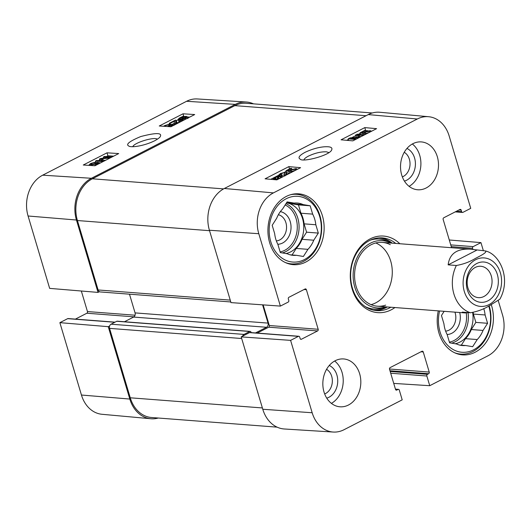 <?xml version="1.0" encoding="UTF-8"?>
<svg xmlns="http://www.w3.org/2000/svg" width="531" height="531" viewBox="0 0 531 531"><rect width="100%" height="100%" fill="white"/><g stroke="black" fill="none" stroke-linecap="round" stroke-linejoin="round"><path stroke-width="0.8" d="M95.129 163.774L94.797 162.672L91.498 163.515L90.589 164.378L91.392 164.67L95.188 163.74L97.372 162.247L100.405 162.964M95.673 165.4L94.817 165.34L98.607 163.402L97.027 163.004L95.719 163.953L90.243 165.307L89.162 164.809L90.708 163.468L95.938 162.035L94.797 162.672M94.963 165.758L83.274 165.015L107.023 152.822L118.705 153.565L94.963 165.758L94.817 165.34M97.346 164.046L97.027 163.004M89.327 165.4L89.162 164.809M96.164 162.798L95.938 162.035M110.182 157.946L101.036 158.888L104.826 160.694M105.722 160.236L104.195 160.395M103.067 161.597L95.441 161.112L96.649 160.488L103.173 160.906L99.423 159.068L100.551 158.484L109.937 157.495L103.306 157.076L104.514 156.453L112.141 156.937M95.726 162.041L95.441 161.112M99.921 160.701L99.423 159.068M103.631 158.158L103.306 157.076M169.177 125.84L168.845 124.739L165.546 125.581L164.637 126.338M167.371 126.511L171.42 124.32L174.327 125.004M170.259 126.697L172.655 125.469L171.075 125.07L168.486 126.584M171.394 126.112L171.075 125.07M163.588 126.272L164.756 125.535L169.986 124.108L168.845 124.739M170.219 124.865L169.986 124.108M169.435 124.128L169.197 123.331L175.469 120.106L176.252 120.504L176.79 122.276M176 120.218L175.495 122.754L176.093 123.073L179.232 122.236L180.162 121.42L179.524 121.187L180.825 120.577L181.602 120.929L181.423 121.36M176.538 121.997L176.458 123.311M179.75 121.938L179.524 121.187M177.892 123.172L174.865 123.683L174.015 123.292L174.772 121.002L170.112 123.391L169.197 123.331M170.524 124.725L170.112 123.391M174.055 123.418L172.024 124.46M182.093 119.229L179.186 118.997L180.321 117.948L182.385 117.165L182.093 119.229M181.881 119.263L181.35 117.497M182.903 119.05L183.195 116.979L186.182 117.198L185.014 118.26L182.903 119.05M183.739 118.752L183.195 116.979M184.655 118.433L184.177 116.853M182.79 119.847L179.266 119.847L178.024 119.382L179.624 117.915L183.314 116.136L183.241 116.628L186.069 116.349L187.324 116.82L185.684 118.3L182.856 119.382L183.003 120.55M182.233 120.949L181.967 120.079M179.651 121.612L178.562 121.154L178.024 119.382M183.454 116.588L183.314 116.136M183.182 120.457L182.856 119.382M189.673 117.125L187.37 116.979M178.124 119.727L176.299 120.663M113.687 156.147L107.919 155.775L106.373 156.572M107.023 152.822L107.919 155.775M103.585 157.999L103.187 158.211M99.709 159.997L98.507 160.608M183.009 113.8L194.698 114.55L170.949 126.743L159.26 125.993L183.009 113.8L183.832 116.521M132.803 146.662C134.104 142.706 154.202 136.58 157.375 139.188M154.64 140.781C157.933 139.003 159.838 137.556 160.342 136.454C162.167 132.65 155.649 132.677 140.781 136.54C129.405 141.273 125.422 144.452 128.847 146.065C130.931 147.777 143.894 146.111 154.64 140.781M246.258 102.012L197.326 98.952A31.296 24.731 94.4 0 0 186.593 101.282L42.692 175.177A31.296 24.731 94.4 0 0 28.077 215.998L49.655 288.379L98.023 292.402L76.444 220.02A31.999 25.282 -85.6 0 1 91.385 178.283L235.279 104.388A31.999 25.282 -85.6 0 1 246.258 102.012A31.999 25.282 -85.6 0 1 253.506 103.85M98.023 292.402L99.41 291.685M109.632 325.954L108.238 326.671L59.87 322.656L81.449 395.031A31.296 24.731 94.4 0 0 102.005 414.286L150.831 418.74A31.999 25.282 -85.6 0 1 129.816 399.053L108.238 326.671M158.278 418.023A31.999 25.282 -85.6 0 1 150.831 418.74M59.87 322.656L67.669 318.653A1.281 1.009 -85.6 0 1 68.114 318.554L115.035 322.158M75.389 319.118L86.858 313.224A1.281 1.009 94.4 0 0 87.456 311.558L81.329 291.015M404.244 152.284A13.229 10.454 -85.6 0 1 409.985 165.108A13.229 10.454 -85.6 0 1 402.352 176.909M326.565 369.317A13.229 10.454 -85.6 0 1 332.306 382.141A13.229 10.454 -85.6 0 1 324.673 393.942M454.934 312.148A13.229 10.454 -85.6 0 1 449.007 330.149A13.229 10.454 -85.6 0 1 445.622 331.125M278.357 214.723A13.229 10.454 -85.6 0 1 286.534 226.339A13.229 10.454 -85.6 0 1 279.731 239.932A13.229 10.454 -85.6 0 1 276.346 240.908M290.503 194.738A34.873 27.559 -85.6 0 1 296.749 194.326A34.873 27.559 -85.6 0 1 321.554 231.211A34.873 27.559 -85.6 0 1 291.406 263.874A34.873 27.559 -85.6 0 1 285.3 262.513M489.19 305.869A34.873 27.559 -85.6 0 1 460.682 354.091A34.873 27.559 -85.6 0 1 454.576 352.73M292.05 254.96L296.212 248.442L307.94 249.338L303.387 256.48L296.344 255.292A26.238 20.729 -85.6 0 1 293.238 255.351A26.238 20.729 -85.6 0 1 287.357 253.778L280.322 252.59L277.839 244.26A16.428 12.983 94.4 0 0 282.565 243.039A16.428 12.983 94.4 0 0 290.995 225.828A16.428 12.983 94.4 0 0 280.348 211.623M277.839 244.26A26.238 20.729 -85.6 0 1 274.666 233.627L272.184 225.297L276.737 218.161A26.238 20.729 -85.6 0 1 282.558 209.041L287.112 201.899L294.154 203.088L286.72 202.517M291.406 203.698L303.141 204.601L310.177 205.789L298.449 204.886L291.406 203.698A26.238 20.729 -85.6 0 0 288.585 202.656M304.097 223.85L315.832 224.752L318.315 233.082L306.579 232.18L304.097 223.85A26.238 20.729 -85.6 0 0 300.931 213.216L298.449 204.886M296.344 255.292L290.178 254.82M318.315 233.082L313.761 240.218L302.026 239.322L306.579 232.18M310.177 205.789L312.659 214.119L300.931 213.216M286.176 198.76A32.955 26.039 -85.6 0 1 320.97 233.527A32.955 26.039 -85.6 0 1 278.602 255.278A32.955 26.039 -85.6 0 1 286.176 198.76M312.659 214.119A26.238 20.729 -85.6 0 1 315.832 224.752M313.761 240.218A26.238 20.729 -85.6 0 1 307.94 249.338M294.154 203.088A26.238 20.729 -85.6 0 1 297.26 203.028A26.238 20.729 -85.6 0 1 303.141 204.601M302.026 239.322A26.238 20.729 -85.6 0 1 296.212 248.442M286.488 202.875A25.594 20.224 -85.6 0 1 303.778 227.693A25.594 20.224 -85.6 0 1 285.963 253.539M447.115 334.49A16.428 12.983 94.4 0 0 451.841 333.256A16.428 12.983 94.4 0 0 459.7 312.52M473.373 314.067L485.108 314.969L487.591 323.299L475.856 322.397L473.373 314.067A26.238 20.729 -85.6 0 0 473.167 312.48M461.326 345.183L465.488 338.659L477.216 339.555L472.663 346.697L465.621 345.508A26.238 20.729 -85.6 0 1 462.514 345.568A26.238 20.729 -85.6 0 1 456.633 343.995L449.598 342.807L447.115 334.477A26.238 20.729 -85.6 0 1 443.943 323.844L441.46 315.514L444.135 311.319M465.621 345.508L459.454 345.037M487.591 323.299L483.037 330.435L471.302 329.539L475.856 322.397M488.752 306.088A32.955 26.039 -85.6 0 1 465.634 352.226A32.955 26.039 -85.6 0 1 439.568 310.974M483.734 308.577A26.238 20.729 -85.6 0 1 485.108 314.969M483.037 330.435A26.238 20.729 -85.6 0 1 477.216 339.555M471.302 329.539A26.238 20.729 -85.6 0 1 465.488 338.659M472.663 312.573A25.594 20.224 -85.6 0 1 455.24 343.756M374.952 310.436A36.473 28.82 94.4 0 0 387.325 306.958M392.223 243.152A36.473 28.82 94.4 0 0 380.521 237.835M370.366 240.145A35.106 27.738 94.4 0 1 387.949 241.578L390.743 243.039A33.752 26.669 94.4 0 0 353.241 272.25A33.752 26.669 94.4 0 0 385.845 306.845L382.858 307.867A35.106 27.738 94.4 0 1 365.262 306.599M390.312 244.711A31.999 25.282 94.4 0 0 354.681 272.363A31.999 25.282 94.4 0 0 385.672 305.133M371.056 304.635A31.999 25.282 94.4 0 0 390.71 261.113A31.999 25.282 94.4 0 0 375.795 242.966M366.948 133.613L364.605 133.905L369.052 132.465L369.954 131.582L369.145 131.263L365.335 132.139L363.158 133.653L360.045 132.816L364.764 130.394L365.686 130.473L361.896 132.418L363.489 132.869L364.797 131.907L370.293 130.619L371.361 131.349M364.359 133.069L364.837 134.701M363.476 134.741L363.158 133.653M360.529 134.476L360.045 132.816M365.952 131.396L365.686 130.473M348.668 140.483L348.19 138.843L350.082 137.874L359.507 137.084L355.578 135.047L357.263 134.184L364.565 134.841M356.991 137.29L356.095 136.819L355.578 135.047M363.357 135.458L357.33 134.92L360.815 136.766M359.228 137.575L350.566 138.326L356.706 138.876M355.491 139.494L348.19 138.843M293.285 171.44L290.55 171.832L295.004 170.398L295.9 169.515L295.09 169.19L291.28 170.073L289.103 171.579L285.99 170.743L290.709 168.32L291.632 168.407L287.848 170.345L289.441 170.803L290.742 169.834L296.238 168.546L297.247 169.409M290.304 170.995L290.782 172.608M289.534 173.04L289.103 171.579M289.169 173.225L286.508 172.515L285.99 170.743M291.904 169.323L291.632 168.407M285.081 175.887L284.291 175.449L284.45 175.98M284.596 175.907L285.028 173.119L284.417 172.774L281.271 173.571L280.341 174.407L280.992 174.666L279.684 175.27L278.894 174.878L280.501 173.484L285.638 172.157L286.508 172.595L285.778 174.971L290.975 172.628M284.935 174.546L281.277 175.642M281.403 176.08L280.992 174.666M279.917 176.066L279.684 175.27M279.538 178.35L278.948 178.423L278.43 176.65L281.357 176.962L280.229 178.031L278.164 178.801L278.43 176.65M277.613 176.816L277.348 178.98L274.341 178.675L275.503 177.593L277.613 176.816M277.368 178.814L276.678 179.066M277.262 179.67L273.193 179.047L274.826 177.54L277.66 176.471L277.72 175.98L281.264 176.066L282.525 176.591L282.386 177.035M278.682 176.239L278.543 175.768M278.49 179.04L278.111 179.232M286.176 171.387L284.629 172.183M278.954 175.091L270.71 179.325M352.843 140.861L341.061 139.806L364.81 127.606L376.585 128.661L352.843 140.861M371.819 131.111L371.368 131.071M368.116 130.779L365.713 130.566M364.81 127.606L365.647 130.473M360.204 133.367L358.418 134.29M355.75 135.657L351.708 137.735M348.369 139.447L346.697 140.31M276.857 179.876L265.075 178.821L288.824 166.628L300.599 167.683L276.857 179.876M288.824 166.628L289.501 168.944M303.918 159.858C304.336 158.723 305.849 157.461 308.478 156.087C314.929 153.074 320.903 151.647 326.406 151.813L328.875 152.563M305.06 152.324C299.305 155.477 297.685 157.747 300.201 159.154C302.444 162.526 329.758 155.384 331.643 149.994C332.851 147.352 330.156 146.31 323.552 146.861C317.684 147.479 311.518 149.304 305.06 152.324M428.61 116.714L379.784 112.26A31.999 25.282 94.4 0 0 368.242 114.596L224.341 188.492A31.999 25.282 94.4 0 0 209.406 230.228L230.985 302.61L280.381 306.095L258.803 233.72A31.296 24.731 -85.6 0 1 273.419 192.892L417.32 118.997A31.296 24.731 -85.6 0 1 428.61 116.714A31.296 24.731 -85.6 0 1 449.16 135.969L470.738 208.344L462.946 212.347A1.281 1.009 94.4 0 1 461.645 211.657L461.207 210.176A1.281 1.009 -85.6 0 0 459.899 209.486L443.757 217.776A1.281 1.009 -85.6 0 0 443.159 219.442L451.582 247.711M404.436 181.111A17.065 13.487 94.4 0 0 415.355 165.519A17.065 13.487 94.4 0 0 406.945 148.448M409.082 186.341A23.995 18.963 94.4 0 0 420.817 165.944A23.995 18.963 94.4 0 0 412.335 143.987M326.757 398.144A17.065 13.487 94.4 0 0 337.676 382.559A17.065 13.487 94.4 0 0 329.266 365.481M331.404 403.374A23.995 18.963 94.4 0 0 343.139 382.977A23.995 18.963 94.4 0 0 334.656 361.02M262.779 409.262A31.999 25.282 94.4 0 0 284.357 428.988L333.289 432.048A31.296 24.731 -85.6 0 1 312.175 412.753L290.603 340.371L241.2 336.88L262.779 409.262L312.175 412.753M241.2 336.88L249.51 332.612A1.281 1.009 -85.6 0 1 249.962 332.519L298.847 336.269A1.281 1.009 94.4 0 0 298.395 336.369L290.603 340.371M257.23 333.076L268.699 327.189A1.281 1.009 94.4 0 0 269.297 325.516L263.15 304.88M305.81 262.042A35.517 28.063 -85.6 0 1 293.311 264.664A35.517 28.063 -85.6 0 1 268.049 227.102A35.517 28.063 -85.6 0 1 298.754 193.835A35.517 28.063 -85.6 0 1 323.91 223.405A35.517 28.063 -85.6 0 1 305.81 262.042M491.301 304.774A35.517 28.063 -85.6 0 1 475.086 352.259A35.517 28.063 -85.6 0 1 462.587 354.881A35.517 28.063 -85.6 0 1 438.301 310.874M348.436 405.034A23.995 18.963 -85.6 0 1 339.993 406.799A23.995 18.963 -85.6 0 1 322.921 381.424A23.995 18.963 -85.6 0 1 343.67 358.949A23.995 18.963 -85.6 0 1 360.668 378.928A23.995 18.963 -85.6 0 1 348.436 405.034M426.114 188.001A23.995 18.963 -85.6 0 1 417.671 189.766A23.995 18.963 -85.6 0 1 400.606 164.391A23.995 18.963 -85.6 0 1 421.348 141.916A23.995 18.963 -85.6 0 1 438.347 161.895A23.995 18.963 -85.6 0 1 426.114 188.001M390.843 307.23A36.473 28.82 -85.6 0 1 376.705 310.635A36.473 28.82 -85.6 0 1 350.865 280.268A36.473 28.82 -85.6 0 1 369.457 240.589A36.473 28.82 -85.6 0 1 382.287 237.901A36.473 28.82 -85.6 0 1 395.741 243.424M399.843 243.742A38.398 30.34 94.4 0 0 370.1 238.904A38.398 30.34 94.4 0 0 352.942 291.327A38.398 30.34 94.4 0 0 394.938 307.542M333.289 432.048A31.296 24.731 -85.6 0 0 344.022 429.718L402.199 399.843L399.305 390.152A1.281 1.009 94.4 0 0 398.004 389.455L396.816 390.066A1.281 1.009 -85.6 0 1 395.515 389.369L389.528 369.284A1.281 1.009 -85.6 0 1 390.126 367.611L421.946 351.276A1.281 1.009 -85.6 0 1 423.247 351.967L429.234 372.058A1.281 1.009 -85.6 0 1 428.636 373.724L427.448 374.335A1.281 1.009 94.4 0 0 426.851 376.008L429.745 385.698L393.736 383.402M498.277 300.725L502.532 315.002A31.296 24.731 -85.6 0 1 487.923 355.823L429.745 385.698M449.279 239.985L480.953 242.621L483.376 250.738M480.953 242.621L473.161 246.623A1.281 1.009 94.4 0 0 472.563 248.289L472.915 249.47M280.381 306.095L288.174 302.099A1.281 1.009 94.4 0 0 288.778 300.427L288.333 298.946A1.281 1.009 -85.6 0 1 288.93 297.28L305.079 288.99A1.281 1.009 -85.6 0 1 306.38 289.68L318.182 329.273A1.281 1.009 -85.6 0 1 317.584 330.939L301.435 339.229A1.281 1.009 -85.6 0 1 300.134 338.539L299.696 337.059A1.281 1.009 94.4 0 0 298.847 336.269M372.337 112.977L246.092 103.279A31.999 25.282 94.4 0 0 234.835 105.642L92.361 178.801A31.999 25.282 94.4 0 0 77.42 220.538L98.116 289.966A3.199 2.529 94.4 0 0 100.246 291.937L230.793 301.96M242.587 336.169A3.199 2.529 -85.6 0 1 244.021 334.411L249.723 331.483A1.281 1.009 -85.6 0 1 250.174 331.39L117.212 321.182A1.281 1.009 94.4 0 0 116.76 321.275L111.059 324.202A3.199 2.529 94.4 0 0 109.565 328.377L130.261 397.799A31.999 25.282 94.4 0 0 151.561 417.512L277.109 427.15M129.491 294.187L135.073 312.892A3.199 2.529 -85.6 0 1 133.58 317.067L124.48 321.74M250.174 331.39A1.281 1.009 -85.6 0 1 251.024 332.18L251.15 332.612M255.497 332.944L266.535 327.275A3.199 2.529 94.4 0 0 268.029 323.1L262.586 304.84M483.94 296.484A15.731 12.432 -85.6 0 1 478.404 297.639A15.731 12.432 -85.6 0 1 467.214 281.005A15.731 12.432 -85.6 0 1 480.814 266.27A15.731 12.432 -85.6 0 1 491.958 279.366A15.731 12.432 -85.6 0 1 483.94 296.484M487.909 300.825A20.211 15.97 94.4 0 0 492.556 266.164A20.211 15.97 94.4 0 0 466.576 279.505A20.211 15.97 94.4 0 0 487.909 300.825M468.581 312.613L465.043 312.925L462.242 312.128L470.453 312.759C477.389 311.544 483.681 309.221 489.323 305.796L499.89 299.179C511.479 278.237 499.472 253.951 485.427 250.957L484.856 250.851C488.58 251.92 479.978 255.995 475.232 258.524C469.59 261.956 463.297 264.272 456.361 265.487L448.151 264.856C449.511 253.858 456.773 248.614 469.942 249.125L484.856 250.851M448.151 264.856L476.646 250.22M91.85 164.676L91.498 163.515M95.965 164.756L95.719 163.953M102.974 159.804L102.649 158.723M165.798 126.411L165.546 125.581M169.966 126.677L169.767 126.02M176.385 123.073L175.92 121.539M175.144 124.586L174.865 123.683M180.746 119.356L180.321 117.948M185.465 118.008L185.113 116.847M180.812 120.583L180.58 119.82M179.651 121.128L179.266 119.847M185.91 119.057L185.684 118.3M91.385 178.283L42.692 175.177M235.279 104.388L186.593 101.282M135.04 315.208L87.456 311.558M133.938 316.841L86.858 313.224M114.815 322.271L67.669 318.653M76.444 220.02L28.077 215.998M129.816 399.053L81.449 395.031M285.147 204.979A24.32 19.216 -85.6 0 1 297.114 230.262A24.32 19.216 -85.6 0 1 280.116 251.906M285.97 203.692A25.594 20.224 -85.6 0 1 298.999 229.379A25.594 20.224 -85.6 0 1 282.346 252.929M466.264 312.938A24.32 19.216 -85.6 0 1 449.392 342.123M468.043 312.726A25.594 20.224 -85.6 0 1 451.622 343.145M391.805 243.125A36.221 28.621 94.4 0 0 378.895 237.895M373.346 310.124A36.221 28.621 94.4 0 0 386.907 306.925M369.43 132.252L369.145 131.263M365.673 133.308L365.335 132.139M358.883 137.131L358.757 136.713M295.382 170.179L295.09 169.19M291.625 171.234L291.28 170.073M284.789 174.042L284.417 172.774M281.788 175.343L281.271 173.571M286.335 174.679L286.109 173.889M280.673 177.785L280.315 176.571M275.941 179.093L275.503 177.593M368.242 114.596L417.32 118.997M224.341 188.492L273.419 192.892M420.937 351.787L423.247 351.967M389.475 369.005L429.234 372.058M389.966 370.757L428.636 373.724M390.179 371.474L427.448 374.335M390.703 373.227L426.851 376.008M395.482 389.263L398.004 389.455M395.94 390L396.816 390.066M458.897 210.004L461.207 210.176M456.448 211.258L461.645 211.657M450.746 244.897L473.161 246.623M451.27 246.656L472.563 248.289M304.071 289.508L306.38 289.68M269.297 325.516L318.182 329.273M268.699 327.189L317.584 330.939M300.559 339.163L301.435 339.229M249.51 332.612L298.395 336.369M209.406 230.228L258.803 233.72M366.065 115.718L234.835 105.642M223.617 188.883L92.361 178.801M262.387 407.947L130.261 397.799M241.685 338.519L109.565 328.377M244.021 334.411L111.059 324.202M249.723 331.483L116.76 321.275M266.535 327.275L133.58 317.067M268.029 323.1L135.073 312.892M230.235 300.115L98.116 289.966M77.42 220.538L209.539 230.686M500.394 272.901A24.32 19.216 -85.6 0 1 489.038 304.615A24.32 19.216 -85.6 0 1 464.3 291.433A24.32 19.216 -85.6 0 1 475.65 259.712A24.32 19.216 -85.6 0 1 500.394 272.901M470.453 312.759A31.999 25.282 -85.6 0 1 456.361 265.487M174.015 123.292L174.553 125.064M187.324 116.82L187.861 118.592M296.749 194.326L293.417 194.067M291.406 263.874L288.074 263.615M460.682 354.091L457.35 353.832M278.894 174.878L279.412 176.65M286.508 172.595L287.025 174.367M273.193 179.047L273.339 179.564M395.442 389.13L398.456 389.362M455.226 211.882L462.494 212.446M469.942 249.125L382.34 242.395M465.043 312.925L377.435 306.201"/></g></svg>
